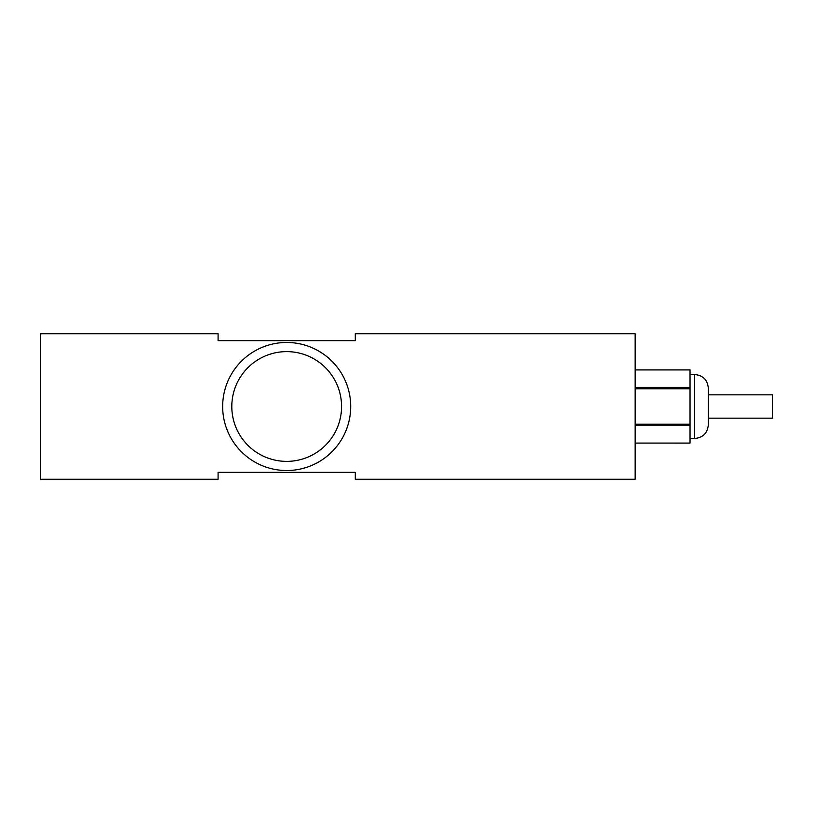 <?xml version="1.0" encoding="UTF-8"?>
<svg xmlns="http://www.w3.org/2000/svg" width="813" height="813" viewBox="0 0 813 813"><rect width="100%" height="100%" fill="white"/><g stroke="black" fill="none" stroke-linecap="round" stroke-linejoin="round"><path stroke-width="1.22" d="M222.66 406.5A64.024 64.024 0 0 0 286.684 470.524A64.024 64.024 0 0 0 350.708 406.5A64.024 64.024 0 0 0 286.684 342.476A64.024 64.024 0 0 0 222.66 406.5M708.326 388.208L708.326 424.793C707.513 433.126 702.94 437.699 694.607 438.512L694.607 374.488C702.94 375.301 707.513 379.874 708.326 388.208M708.326 394.833L772.35 394.833L772.35 418.156L708.326 418.156M690.034 369.915L635.156 369.915L690.034 369.915L690.034 443.085L635.156 443.075L690.034 443.085M635.156 333.787L635.156 479.213L355.281 479.213L355.281 472.353L218.087 472.353L218.087 479.213L40.65 479.213L40.65 333.787L218.087 333.787L218.087 340.647L355.281 340.647L355.281 333.787L635.156 333.787M690.034 425.372L635.156 425.372M690.034 424.213L635.156 424.213M690.034 387.628L635.156 387.628M690.034 388.787L635.156 388.787M231.807 406.5A54.878 54.878 0 0 0 286.684 461.378A54.878 54.878 0 0 0 341.562 406.5A54.878 54.878 0 0 0 286.684 351.623A54.878 54.878 0 0 0 231.807 406.5M694.607 374.488L690.034 374.488M694.607 438.512L690.034 438.512"/></g></svg>
